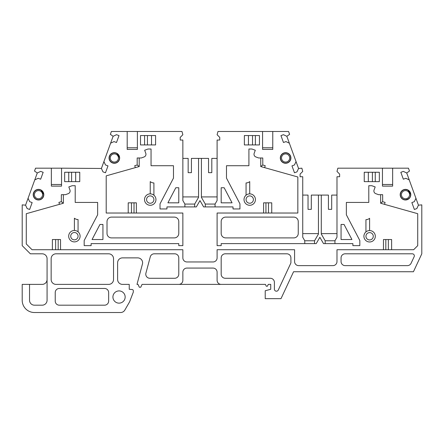 <?xml version="1.0" encoding="UTF-8"?>
<svg xmlns="http://www.w3.org/2000/svg" width="444" height="444" viewBox="0 0 444 444"><rect width="100%" height="100%" fill="white"/><g stroke="black" fill="none" stroke-linecap="round" stroke-linejoin="round"><path stroke-width="0.67" d="M280.514 157.981A5.095 5.095 0 0 0 285.609 163.081A5.095 5.095 0 0 0 290.709 157.981A5.095 5.095 0 0 0 285.609 152.886A5.095 5.095 0 0 0 280.514 157.981M405.489 189.582A5.095 5.095 0 0 0 400.394 194.683A5.095 5.095 0 0 0 405.489 199.778C410.778 198.773 410.706 195.665 410.484 193.645C409.773 191.114 408.114 189.76 405.489 189.582M403.89 189.627L401.465 191.231M401.076 191.741L400.188 194.655M114.352 152.886A5.095 5.095 0 0 0 109.257 157.981A5.095 5.095 0 0 0 114.352 163.081A5.095 5.095 0 0 0 119.447 157.981A5.095 5.095 0 0 0 114.352 152.886M38.511 189.582A5.095 5.095 0 0 0 33.411 194.683A5.095 5.095 0 0 0 38.511 199.778A5.095 5.095 0 0 0 43.606 194.683A5.095 5.095 0 0 0 38.511 189.582M290.903 157.67L290.443 155.811M290.043 155.078L289.105 153.996M288.311 153.424L287.129 152.903M286.108 152.703L284.848 152.736M283.944 152.947L281.568 154.556M281.174 155.084L280.308 157.959M125.158 297.025A6.116 6.116 0 0 1 119.042 303.141A6.116 6.116 0 0 1 112.926 297.025A6.116 6.116 0 0 1 119.042 290.909A6.116 6.116 0 0 1 125.158 297.025M219.147 136.78L219.758 137.39L219.758 140.043L219.758 137.39L217.105 134.743L217.982 131.48L262.571 131.48L262.571 149.417L272.766 149.417L272.766 131.48L272.76 147.791L262.576 147.785L262.571 131.48L288.561 131.48L289.61 134.349L286.841 136.286L298.557 168.47L301.865 168.182L302.736 171.44L300.083 174.087L300.083 176.74L302.736 176.74L302.736 237.224L304.773 240.759L304.773 243.612L316.206 243.612L319.863 237.285L323.515 243.612L352.891 243.612L352.891 245.649L359.823 245.649L359.823 240.526L346.364 214.802L346.364 202.425L368.792 202.425L368.792 185.709L371.817 185.709L375.174 186.935L374.059 189.999A2.853 2.853 0 0 0 375.768 193.656L378.577 194.683L382.656 194.683L382.656 201.698L385.092 202.386L384.543 204.351L417.721 213.697L417.721 245.649L413.647 249.728L336.985 249.728L336.985 261.555A4.079 4.079 0 0 1 332.911 265.629L298.657 265.629A4.079 4.079 0 0 1 294.583 261.555L294.583 249.728L217.105 249.728L217.105 257.881A4.079 4.079 0 0 1 213.031 261.96L186.935 261.96A4.079 4.079 0 0 1 182.856 257.881L182.856 249.728L32.046 249.728L26.279 243.961L26.279 213.697L59.457 204.351L58.908 202.386L61.344 201.698L63.359 203.252L59.457 204.351L63.359 203.252L63.359 194.683M302.736 195.088L308.036 195.088L308.036 209.357L311.3 209.357L311.3 195.088L321.29 195.088L321.29 234.199A2.037 2.037 0 0 1 321.628 234.632L325.163 240.759L325.163 243.612L325.163 240.759L334.948 240.765L336.985 237.224L336.985 176.74L339.638 176.74L339.638 174.087L336.985 171.44L337.862 168.176L382.451 168.176L382.451 186.119L392.646 186.119L392.646 168.176L392.64 184.488L382.456 184.482L382.451 168.176L408.441 168.176L409.49 171.045L406.721 172.982L418.437 205.167L416.849 208.563L414.363 209.474L411.849 202.575L414.341 201.67L415.928 198.274M61.344 201.698L61.344 194.683L65.423 194.683L68.232 193.656A2.853 2.853 0 0 0 69.941 189.999L68.826 186.935L72.183 185.709L75.208 185.709L75.208 202.425L97.636 202.425L97.636 214.802L84.177 240.526L84.177 245.649L91.109 245.649L91.109 243.612L178.777 243.612L178.777 245.649L182.856 245.649L182.856 213.031L106.199 213.031L106.199 175.852L135.303 167.649L134.748 165.69L137.185 165.002L139.211 166.544L135.303 167.649L139.2 166.55M137.185 165.002L137.185 157.981L141.264 157.981L144.078 156.96A2.853 2.853 0 0 0 145.782 153.302L144.666 150.233L148.03 149.012L151.049 149.012L151.049 165.729L173.476 165.729L173.476 178.105L160.023 203.829L160.023 208.952L166.955 208.952L166.955 206.915L196.326 206.915L199.983 200.588L203.635 206.915L233.011 206.915L233.011 208.952L239.943 208.952L239.943 203.829L226.484 178.105L226.484 165.729L248.912 165.729L248.912 149.012L251.937 149.012L255.294 150.233L254.179 153.302A2.853 2.853 0 0 0 255.888 156.96L258.697 157.981L262.776 157.981L262.776 165.002L265.212 165.69L264.663 167.649L297.841 176.995L297.841 213.031L217.105 213.031L217.105 245.649L221.184 245.649L221.184 243.612L304.773 243.612M290.909 157.981A5.3 5.3 0 0 1 285.609 163.281A5.3 5.3 0 0 1 280.308 157.981A5.3 5.3 0 0 1 285.609 152.681A5.3 5.3 0 0 1 290.909 157.981L290.42 155.755M410.389 196.709L410.789 194.683A5.3 5.3 0 0 1 405.489 199.983A5.3 5.3 0 0 1 400.188 194.683A5.3 5.3 0 0 1 405.489 189.377A5.3 5.3 0 0 1 410.789 194.683L407.786 189.904M119.652 157.981A5.3 5.3 0 0 1 114.352 163.281A5.3 5.3 0 0 1 109.052 157.981A5.3 5.3 0 0 1 114.352 152.681A5.3 5.3 0 0 1 119.652 157.981L116.644 153.202M43.812 194.683A5.3 5.3 0 0 1 38.511 199.983A5.3 5.3 0 0 1 33.211 194.683A5.3 5.3 0 0 1 38.511 189.377A5.3 5.3 0 0 1 43.812 194.683L40.804 189.899M290.293 155.494L288.989 153.896M288.65 153.641L286.874 152.836M286.352 152.736L284.454 152.808M284.049 152.919L281.485 154.651M281.313 154.884L280.308 157.981M144.528 199.572A5.711 5.711 0 0 1 153.907 195.199A5.711 5.711 0 0 1 150.233 205.283A5.711 5.711 0 0 1 144.528 199.572M78.061 231.812A5.711 5.711 0 0 1 75.63 241.758A5.711 5.711 0 0 1 68.687 236.186A5.711 5.711 0 0 1 74.392 230.475L74.392 218.215A5.711 5.711 0 0 0 78.061 219.552L78.061 231.812A5.711 5.711 0 0 0 74.392 230.475M369.608 230.564A5.711 5.711 0 0 1 375.313 236.269A5.711 5.711 0 0 1 369.608 241.98A5.711 5.711 0 0 1 365.939 231.901A5.711 5.711 0 0 1 369.608 230.564L369.608 218.304A5.711 5.711 0 0 1 365.939 219.641L365.939 231.901M249.728 193.867A5.711 5.711 0 0 1 255.433 199.572A5.711 5.711 0 0 1 249.728 205.283A5.711 5.711 0 0 1 246.059 195.199A5.711 5.711 0 0 1 249.728 193.867L249.728 181.607A5.711 5.711 0 0 1 246.059 182.945L246.059 195.199M407.226 189.671L405.766 189.388M405.489 199.983L407.52 199.578M145.776 274.192A4.079 4.079 0 0 1 145.915 273.138L150.283 256.826A4.079 4.079 0 0 1 154.223 253.807L174.703 253.807A4.079 4.079 0 0 1 178.777 257.881L178.777 274.192A4.079 4.079 0 0 1 174.703 278.271L149.85 278.271A4.079 4.079 0 0 1 145.776 274.192M116.095 152.975L114.624 152.686M40.254 189.671L38.783 189.388M146.564 199.572A3.669 3.669 0 0 1 150.233 195.904A3.669 3.669 0 0 1 153.907 199.572A3.669 3.669 0 0 1 150.233 203.241A3.669 3.669 0 0 1 146.564 199.572M71.068 237.734A3.669 3.669 0 0 1 73.599 232.601A3.669 3.669 0 0 1 75.941 239.51A3.669 3.669 0 0 1 71.068 237.734M365.939 236.269A3.669 3.669 0 0 1 369.608 232.601A3.669 3.669 0 0 1 373.276 236.269A3.669 3.669 0 0 1 369.608 239.943A3.669 3.669 0 0 1 365.939 236.269M246.059 199.572A3.669 3.669 0 0 1 249.728 195.904A3.669 3.669 0 0 1 253.396 199.572A3.669 3.669 0 0 1 249.728 203.241A3.669 3.669 0 0 1 246.059 199.572M281.535 157.981A4.079 4.079 0 0 0 285.609 162.06A4.079 4.079 0 0 0 289.688 157.981A4.079 4.079 0 0 0 285.609 153.907A4.079 4.079 0 0 0 281.535 157.981M405.489 190.604A4.079 4.079 0 0 0 401.415 194.683A4.079 4.079 0 0 0 405.489 198.757A4.079 4.079 0 0 0 409.568 194.683A4.079 4.079 0 0 0 405.489 190.604M110.273 157.981A4.079 4.079 0 0 0 114.352 162.06A4.079 4.079 0 0 0 118.431 157.981A4.079 4.079 0 0 0 114.352 153.907A4.079 4.079 0 0 0 110.273 157.981M34.432 194.683A4.079 4.079 0 0 0 38.511 198.757A4.079 4.079 0 0 0 42.585 194.683A4.079 4.079 0 0 0 38.511 190.604A4.079 4.079 0 0 0 34.432 194.683M217.105 158.391L211.805 158.391L211.805 172.661L208.547 172.661L208.547 158.391L191.419 158.391L191.419 172.661L188.156 172.661L188.156 158.391L182.856 158.391M219.147 140.043L217.105 140.043L217.105 200.527L215.068 204.057L215.068 206.915M321.29 195.088L328.427 195.088L328.427 209.357L331.685 209.357L331.685 195.088L336.985 195.088M418.437 205.167L421.8 204.873L421.8 253.807L413.436 271.745L293.556 271.745L281.002 298.657L265.223 298.657L265.223 290.753L270.729 289.277L270.729 284.388L268.281 284.388L267.427 286.219L266.283 286.219L265.423 284.388L178.777 284.388A4.079 4.079 0 0 0 182.856 280.308L182.856 272.155A4.079 4.079 0 0 1 186.935 268.076L213.031 268.076A4.079 4.079 0 0 1 217.105 272.155L217.105 280.308A4.079 4.079 0 0 0 221.184 284.388M184.893 206.915L184.893 204.057L182.856 200.527L182.856 140.043L180.203 140.043L180.203 137.39L182.856 134.743L181.979 131.48L137.39 131.48L137.39 147.791L127.2 147.785L127.195 131.48L137.39 131.48L137.39 149.417L127.195 149.417L127.195 131.48L111.4 131.48L110.356 134.349L113.12 136.286L101.404 168.47L61.55 168.176L61.544 184.488L51.354 184.482L51.354 168.176L61.55 168.176L61.55 186.119L51.354 186.119L51.354 168.176L35.559 168.176L34.51 171.045L37.279 172.982L34.771 179.881L25.563 205.167L22.2 204.873L22.2 245.649L30.353 253.807L42.18 253.807A4.895 4.895 0 0 1 47.075 258.697L47.075 300.288A4.895 4.895 0 0 1 42.18 305.183L34.432 305.183A4.895 4.895 0 0 1 29.537 300.288L29.537 284.388L22.2 284.388L22.2 300.288A12.232 12.232 0 0 0 34.432 312.521L120.602 312.521A4.895 4.895 0 0 0 124.836 310.073L129.576 301.87L133.311 292.135L133.311 290.759A1.221 1.221 0 0 0 132.195 289.538L129.237 289.277L129.237 284.388L122.505 284.388A4.895 4.895 0 0 1 117.616 279.492L117.616 262.776A4.895 4.895 0 0 1 122.505 257.881L137.712 257.881A4.895 4.895 0 0 1 142.441 264.041L136.991 284.388L138.001 284.388L139.333 287.24L140.748 287.24L142.08 284.388L178.777 284.388M29.537 284.388L42.18 284.388A4.895 4.895 0 0 0 47.075 279.492M59.307 305.183L104.568 305.183A4.079 4.079 0 0 0 108.647 301.104L108.647 292.541A4.079 4.079 0 0 0 104.568 288.467L59.307 288.467A4.079 4.079 0 0 0 55.228 292.541L55.228 301.104A4.079 4.079 0 0 0 59.307 305.183M56.044 284.388A4.895 4.895 0 0 1 51.149 279.492L51.149 258.697A4.895 4.895 0 0 1 56.044 253.807L108.647 253.807A4.895 4.895 0 0 1 113.536 258.697L113.536 279.492A4.895 4.895 0 0 1 108.647 284.388L56.044 284.388M182.856 196.914L198.557 196.914M184.898 204.074L194.677 204.074L194.683 206.915L194.683 204.057L198.218 197.935A2.037 2.037 0 0 1 198.557 197.497L198.557 158.391M201.41 196.914L217.105 196.914M201.41 158.391L201.41 197.497A2.037 2.037 0 0 1 201.748 197.935L205.283 204.057L205.283 206.915L205.283 204.068L215.068 204.057M298.557 168.47L296.969 171.867L294.483 172.772L291.969 165.878L294.461 164.968L296.048 161.572M289.349 143.184L285.953 141.597L283.466 142.502L280.952 135.609L283.444 134.698L286.841 136.286M298.251 233.416A4.484 4.484 0 0 1 293.767 237.901L225.669 237.901A4.484 4.484 0 0 1 221.184 233.416L221.184 221.595A4.484 4.484 0 0 1 225.669 217.105L293.767 217.105A4.484 4.484 0 0 1 298.251 221.595L298.251 233.416M221.184 202.836L221.184 187.751L224.165 187.751L232.057 202.836L221.184 202.836M259.451 135.553L259.451 144.933L244.361 144.933L244.361 135.553L259.451 135.553M226.484 165.729L248.912 165.729L248.912 149.012L248.912 165.729M304.773 240.765L314.557 240.77M302.736 233.616L318.437 233.616M314.563 243.612L314.563 240.759L318.098 234.632A2.037 2.037 0 0 1 318.437 234.199L318.437 195.088M321.29 233.616L336.985 233.616M339.027 176.74L339.638 176.74L339.638 174.087L339.027 173.476M334.948 240.759L334.948 243.612M75.208 185.709L75.208 202.425L97.636 202.425M151.049 149.012L151.049 165.729L173.476 165.729M180.819 140.043L180.203 140.043L180.203 137.39L180.819 136.78M113.12 136.286L116.517 134.698L119.009 135.609L116.5 142.502L114.008 141.597L110.612 143.184M103.918 161.572L105.5 164.968L107.992 165.878L105.483 172.772L102.991 171.867L101.404 168.47M37.279 172.982L40.676 171.401L43.168 172.305L40.654 179.204L38.167 178.294L34.771 179.881M28.072 198.274L29.659 201.67L32.151 202.575L29.637 209.474L27.151 208.563L25.563 205.167M409.229 179.881L405.833 178.294L403.346 179.204L400.832 172.305L403.324 171.401L406.721 172.982M341.064 239.532L341.064 224.448L344.045 224.448L351.937 239.532L341.064 239.532M379.331 172.255L379.331 181.635L364.241 181.635L364.241 172.255L379.331 172.255M278.283 290.021L290.909 262.942L290.909 257.881A4.079 4.079 0 0 0 286.835 253.807L225.263 253.807A4.079 4.079 0 0 0 221.184 257.881L221.184 274.192A4.079 4.079 0 0 0 225.263 278.271L270.318 278.271A4.079 4.079 0 0 1 274.398 282.345L274.398 289.161A2.037 2.037 0 0 0 278.283 290.021A2.037 2.037 0 0 1 274.398 289.161M411.083 263.275A4.079 4.079 0 0 1 407.392 265.629L345.143 265.629A4.079 4.079 0 0 1 341.064 261.555L341.064 257.881A4.079 4.079 0 0 1 345.143 253.807L412.298 253.807A2.037 2.037 0 0 1 414.147 256.704L411.083 263.275M64.669 181.635L64.669 172.255L79.759 172.255L79.759 181.635L64.669 181.635M140.515 144.933L140.515 135.553L155.6 135.553L155.6 144.933L140.515 144.933M178.777 233.416A4.484 4.484 0 0 1 174.292 237.901L111.5 237.901A4.484 4.484 0 0 1 107.015 233.416L107.015 221.595A4.484 4.484 0 0 1 111.5 217.105L174.292 217.105A4.484 4.484 0 0 1 178.777 221.595L178.777 233.416M178.777 202.836L167.904 202.836L175.796 187.751L178.777 187.751L178.777 202.836M92.063 239.532L99.956 224.448L102.936 224.448L102.936 239.532L92.063 239.532M346.364 202.425L368.792 202.425L368.792 185.709L368.792 202.425M260.761 157.981L260.756 166.544L264.663 167.649L260.756 166.544L262.776 165.002M255.372 144.933L255.372 135.553M383.472 249.728L383.472 239.532L391.625 239.532L391.625 249.728M268.476 213.031L268.476 202.836L271.745 202.836L271.745 213.031M128.216 213.031L128.216 202.836L136.369 202.836L136.369 213.031M52.375 249.728L52.375 239.532L60.528 239.532L60.528 249.728M380.641 194.683L380.636 203.241L384.543 204.351L380.636 203.241L382.656 201.698M404.012 189.588L401.393 191.32M401.215 191.547L400.188 194.683M375.252 181.635L375.252 172.255M68.748 181.635L68.748 172.255M144.589 144.933L144.589 135.553M112.793 152.919L110.229 154.651M110.051 154.884L109.052 157.981M36.946 189.616L34.388 191.353M34.21 191.58L33.211 194.683M268.476 202.836L263.592 202.836L263.592 213.031M260.75 157.981L260.756 163.386M252.519 135.553L252.519 144.933M248.44 144.933L248.44 135.553M55.644 249.728L55.644 239.532M131.491 213.031L131.491 202.836M388.356 239.532L388.356 249.728M150.233 193.867L150.233 181.607A5.711 5.711 0 0 0 153.907 182.945L153.907 195.199M372.399 172.255L372.399 181.635M368.32 181.635L368.32 172.255M71.601 181.635L71.601 172.255M75.68 172.255L75.68 181.635M147.447 144.933L147.447 135.553M151.521 135.553L151.521 144.933M265.945 202.836L265.945 213.031M58.175 239.532L58.175 249.728M134.016 202.836L134.016 213.031M385.825 239.532L385.825 249.728M139.2 157.981L139.211 166.544"/></g></svg>
